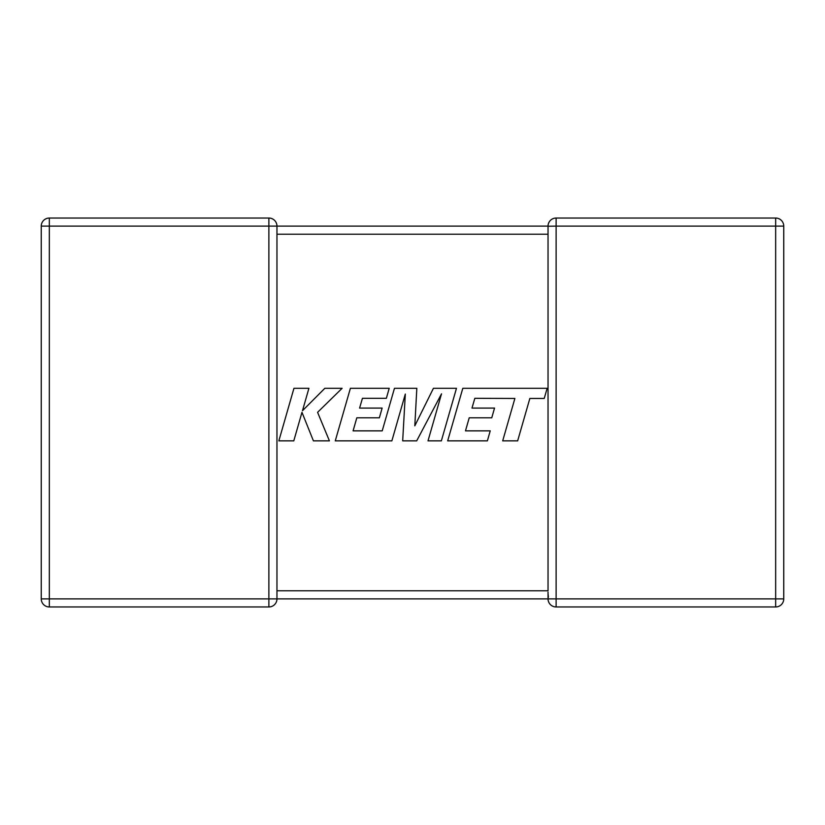 <?xml version="1.0" encoding="UTF-8"?>
<svg xmlns="http://www.w3.org/2000/svg" width="825" height="825" viewBox="0 0 825 825"><rect width="100%" height="100%" fill="white"/><g stroke="black" fill="none" stroke-linecap="round" stroke-linejoin="round"><path stroke-width="1.24" d="M548.037 592.092L548.037 598.878L276.963 598.878A8.085 8.085 0 0 1 268.878 606.963L49.335 606.963A8.085 8.085 0 0 1 41.25 598.878L41.25 226.122A8.085 8.085 0 0 1 49.335 218.037L268.878 218.037A8.085 8.085 0 0 1 276.963 226.122L276.963 598.764M268.878 218.037L268.878 226.122L49.335 226.122L49.335 598.878L268.878 598.878L268.878 226.122L548.037 226.122L548.037 233.454M548.316 596.217L548.068 594.072M548.037 226.39L548.037 226.122A8.085 8.085 0 0 1 556.122 218.037L775.665 218.037A8.085 8.085 0 0 1 783.75 226.122L783.75 598.878L775.665 598.878L775.665 606.963L556.122 606.963A8.085 8.085 0 0 1 548.037 598.878A8.085 8.085 0 0 0 556.122 606.963L556.122 598.878L775.665 598.878L775.665 226.122L556.122 226.122L556.122 598.878L548.037 598.878L548.388 596.506M548.037 226.236L556.122 226.122L556.122 218.037A8.085 8.085 0 0 0 548.037 226.122L548.037 590.783L276.963 590.783M775.665 606.963A8.085 8.085 0 0 0 783.75 598.878A8.085 8.085 0 0 1 775.665 606.963M474.829 398.31L514.882 398.454L502.693 440.849L517.657 440.849L529.846 398.454L544.232 398.454L547.15 388.307L462.804 388.307L447.686 440.849L487.389 440.849L490.225 430.856L465.486 430.856L469.219 417.801L491.762 417.801L494.536 408.086L471.983 408.086L474.829 398.31M456.472 388.307L433.424 388.307L414.81 425.844L416.831 388.307L394.453 388.307L382.222 430.856L353.09 430.856L356.812 417.801L379.366 417.801L382.14 408.086L359.587 408.086L362.433 398.31L386.368 398.31L389.204 388.307L350.388 388.307L335.27 440.849L391.875 440.849L405.312 394.072L402.683 440.849L416.697 440.849L441.509 393.845L428.01 440.849L441.365 440.849L456.472 388.307M293.948 388.307L278.85 440.849L293.793 440.849L301.971 412.325L313.418 440.849L329.412 440.849L317.584 412.325L342.107 388.307L324.823 388.307L302.486 410.716L308.911 388.307L293.948 388.307M548.037 234.218L276.963 234.218M41.25 226.122L49.335 226.122L49.335 218.037M49.335 606.963L49.335 598.878L41.25 598.878M276.963 598.878L268.878 598.878L268.878 606.963M775.665 218.037L775.665 226.122L783.75 226.122A8.085 8.085 0 0 0 775.665 218.037"/></g></svg>
